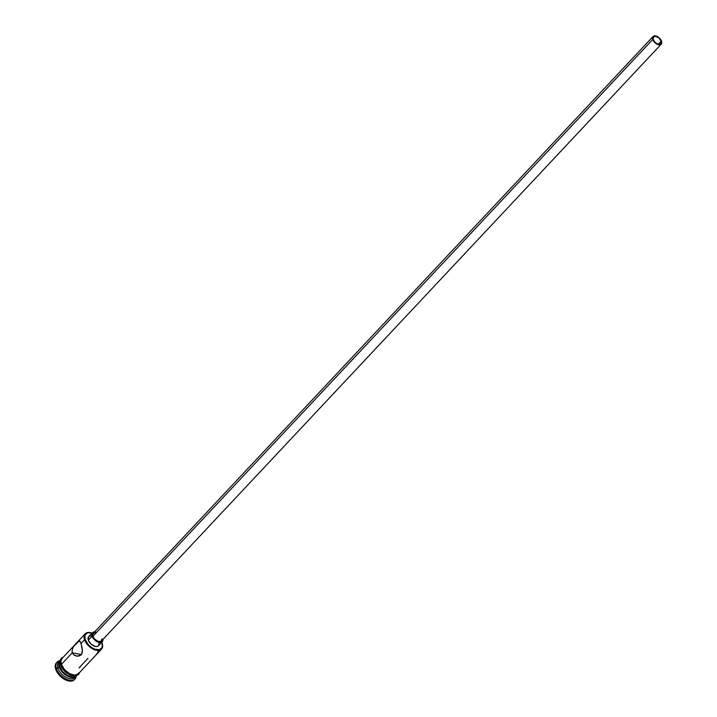 <?xml version="1.0" encoding="UTF-8"?>
<svg xmlns="http://www.w3.org/2000/svg" width="717" height="717" viewBox="0 0 717 717"><rect width="100%" height="100%" fill="white"/><g stroke="black" fill="none" stroke-linecap="round" stroke-linejoin="round"><path stroke-width="1.08" d="M92.457 633.201L87.725 632.708L84.982 635.074L85.144 639.51L88.155 644.502L91.274 647.308L94.752 649.19L99.484 649.683L102.226 647.317L102.065 642.889A10.764 6.22 -136.8 0 1 102.164 643.185A10.764 6.22 -136.8 0 1 96.311 649.647A10.764 6.22 -136.8 0 1 85.144 639.51L84.534 639.698A11.212 6.48 43.2 0 0 96.168 650.265A11.212 6.48 43.2 0 0 102.271 643.534A11.212 6.48 43.2 0 0 102.217 643.355A11.212 6.48 -136.8 0 1 101.536 649.136A11.212 6.48 -136.8 0 1 92.556 648.858A11.212 6.48 -136.8 0 1 84.534 639.698L81.03 643.445L82.464 650.955L81.254 654.8L77.57 656.18L73.779 654.908L72.023 651.457L72.569 648.625L74.111 645.918L78.771 640.819L79.811 640.908L81.03 643.445L84.534 639.698A11.212 6.48 -136.8 0 1 85.171 633.792A11.212 6.48 -136.8 0 1 90.898 632.744M661.11 41.147L658.188 44.266L661.11 41.147L660.895 43.728L658.484 44.329L655.284 42.608L653.178 39.56A5.046 2.913 -136.8 0 1 653.465 36.908A5.046 2.913 -136.8 0 1 657.498 37.024A5.046 2.913 -136.8 0 1 661.11 41.147A5.046 2.913 -136.8 0 1 660.823 43.809A5.046 2.913 -136.8 0 1 656.781 43.683A5.046 2.913 -136.8 0 1 653.178 39.56L653.393 36.979L655.804 36.379L659.004 38.1L661.11 41.147M101.975 638.919L101.043 641.356L97.96 641.356L94.519 638.91L92.95 636.311A5.611 3.244 43.2 0 0 96.965 640.89A5.611 3.244 43.2 0 0 101.447 641.025L661.235 44.194A5.611 3.244 -136.8 0 1 656.745 44.051A5.611 3.244 -136.8 0 1 652.739 39.48L92.95 636.311L93.192 633.443L95.038 632.681M653.053 36.522L93.273 633.353A5.611 3.244 43.2 0 0 92.95 636.311L652.739 39.48A5.611 3.244 -136.8 0 1 653.053 36.522A5.611 3.244 -136.8 0 1 657.543 36.657A5.611 3.244 -136.8 0 1 661.549 41.236A5.611 3.244 -136.8 0 1 661.235 44.194M99.143 643.266L98.605 645.694L97.279 646.501L95.388 646.501L91.122 644.198L88.316 640.138A6.731 3.89 43.2 0 0 93.129 645.632A6.731 3.89 43.2 0 0 98.516 645.802L102.271 641.796A6.731 3.89 -136.8 0 1 96.885 641.625A6.731 3.89 -136.8 0 1 92.072 636.131L88.316 640.138L88.603 636.696L89.93 635.889L91.821 635.889M102.925 639.456A6.731 3.89 -136.8 0 1 102.271 641.796M79.22 640.648L80.609 642.307L82.15 647.872L82.356 652.389L81.254 654.8L78.942 656.046L76.208 656.028L73.779 654.908L72.265 652.784L61.366 664.408A11.212 6.48 43.2 0 0 69.388 673.559A11.212 6.48 43.2 0 0 78.368 673.837L101.536 649.136M61.85 658.672L60.9 661.155L61.366 664.408L72.265 652.784L81.415 654.612L72.265 652.784L72.023 651.457L72.569 648.625L74.111 645.918L79.426 640.666M75.402 676.83A11.212 6.48 -136.8 0 1 66.538 677.646A11.212 6.48 -136.8 0 1 57.862 668.145L59.117 666.81A11.212 6.48 43.2 0 0 67.335 676.068A11.212 6.48 43.2 0 0 76.289 676.032A11.212 6.48 -136.8 0 1 76.11 676.239A11.212 6.48 -136.8 0 1 67.138 675.97A11.212 6.48 -136.8 0 1 59.117 666.81L56.356 668.638A12.332 7.125 43.2 0 0 67.38 679.734A12.332 7.125 43.2 0 0 76.262 676.068A12.332 7.125 -136.8 0 1 75.052 679.008A12.332 7.125 -136.8 0 1 65.175 678.712A12.332 7.125 -136.8 0 1 56.356 668.638L55.729 669.302A12.332 7.125 43.2 0 0 64.548 679.375A12.332 7.125 43.2 0 0 74.425 679.68L75.052 679.008M76.647 675.656L72.946 677.18L67.685 675.656L62.63 671.614L59.493 666.407A11.212 6.48 43.2 0 1 60.067 660.563L59.081 664.713L59.493 666.407L60.569 665.259L59.493 666.407A11.212 6.48 43.2 0 0 67.443 675.531A11.212 6.48 43.2 0 0 76.423 675.907M59.753 660.895A11.212 6.48 -136.8 0 1 59.95 660.698A11.212 6.48 43.2 0 0 59.117 666.81A11.212 6.48 -136.8 0 1 59.753 660.895L58.498 662.23A11.212 6.48 43.2 0 0 57.862 668.145A11.212 6.48 43.2 0 0 65.883 677.305A11.212 6.48 43.2 0 0 74.855 677.574L76.11 676.239M78.995 673.164A11.329 6.543 -136.8 0 1 70.042 673.98A11.329 6.543 -136.8 0 1 61.286 664.39L60.658 665.053A11.329 6.543 43.2 0 0 69.083 674.482A11.329 6.543 43.2 0 0 78.117 674.231M61.411 666.828L60.434 664.901L61.286 664.39A11.329 6.543 -136.8 0 1 62.63 657.821M102.065 642.889L101.832 642.253M74.595 679.483L72.157 680.962L68.698 680.962L64.736 679.474L60.882 676.74L57.719 673.173L55.729 669.302L55.218 665.726L56.446 662.786M56.76 662.481A12.332 7.125 43.2 0 0 56.428 662.795A12.332 7.125 43.2 0 0 55.729 669.302L56.356 668.638A12.332 7.125 -136.8 0 1 57.055 662.132A12.332 7.125 -136.8 0 1 59.914 660.733A12.332 7.125 43.2 0 0 56.356 668.638L57.862 668.145A11.212 6.48 -136.8 0 1 59.206 661.639M62.119 658.421L62.012 658.493A11.212 6.48 43.2 0 0 61.366 664.408L64.512 669.606L69.558 673.657L74.819 675.172L78.52 673.657M61.142 659.264L60.183 661.773M62.487 668.602L65.39 671.883L68.931 674.401M70.768 675.244L74.245 675.934M75.742 675.755L77.983 674.401M79.255 672.6L76.369 675.091L73.188 675.091L69.558 673.729L66.018 671.22L63.105 667.939L60.864 662.678L61.115 659.73L62.737 657.758M87.958 658.376L79.004 667.921M76.889 656.145L76.208 656.028M97.682 652.497L98.363 651.117M95.836 655.087L97.27 653.178M92.412 658.735L93.846 657.319M88.693 636.588A6.731 3.89 43.2 0 0 88.316 640.138L92.072 636.131A6.731 3.89 -136.8 0 1 92.457 632.582L88.693 636.588M95.576 631.883L93.685 631.883L91.973 633.362L92.072 636.131L93.954 639.259L96.983 641.688L100.147 642.593L102.361 641.688L102.898 639.259M661.549 41.236L659.981 38.628L656.548 36.191L654.083 35.94L652.649 37.167L652.739 39.48L653.635 41.236L656.826 44.104L658.627 44.777L660.832 44.517L661.639 43.54L661.549 41.236M90.718 632.699A11.212 6.48 43.2 0 0 84.534 639.698L85.144 639.51A10.764 6.22 -136.8 0 1 91.068 632.779L90.718 632.699M63.32 657.095L61.312 658.251L60.103 660.402L60.434 664.901L61.68 667.581L64.951 671.623L69.549 674.858L74.926 676.149L78.476 674.706L79.677 672.438M56.428 662.795L57.055 662.132M62.003 658.493L85.171 633.792"/></g></svg>
